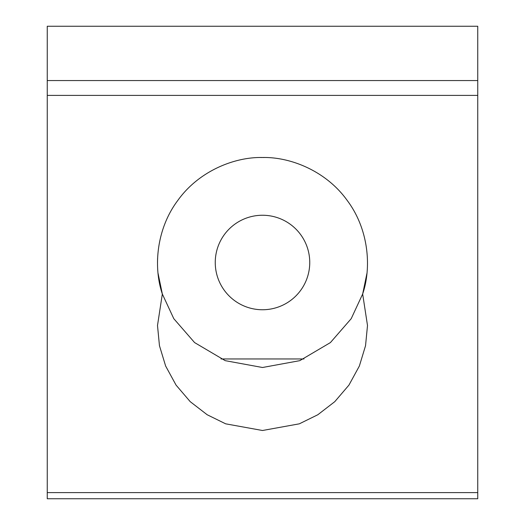 <?xml version="1.0" encoding="UTF-8"?>
<svg xmlns="http://www.w3.org/2000/svg" width="525" height="525" viewBox="0 0 525 525"><rect width="100%" height="100%" fill="white"/><g stroke="black" fill="none" stroke-linecap="round" stroke-linejoin="round"><path stroke-width="0.79" d="M260.774 157.513L262.5 157.5C234.59 156.831 198.883 170.993 177.844 200.379C156.122 229.261 153.326 267.579 162.337 294L173.795 318.682L194.591 342.582L225.232 360.662L262.5 367.5L299.768 360.662L330.409 342.582L351.205 318.682L362.663 294L367.5 325.5L365.538 345.712L359.369 366.017L348.948 385.094L334.779 401.664L317.828 414.743L299.335 423.826L262.5 430.5L225.665 423.826L207.172 414.743L190.221 401.664L176.052 385.094L165.631 366.017L159.462 345.712L157.5 325.5L162.337 294L158.064 273.348M366.936 273.354L362.663 294C371.674 267.579 368.878 229.261 347.156 200.379C326.117 170.993 290.41 156.831 262.5 157.5L264.226 157.513M157.5 262.612L157.579 258.398M477.75 95.399L47.25 95.399L47.25 80.555L477.75 80.555L477.75 498.75L47.25 498.75L47.25 492.601L477.75 492.601M309.75 262.5A47.25 47.25 0 0 1 262.5 309.75A47.25 47.25 0 0 1 215.25 262.5A47.25 47.25 0 0 1 262.5 215.25A47.25 47.25 0 0 1 309.75 262.5M47.25 80.555L47.25 26.25L477.75 26.25L477.75 80.555M47.25 95.399L47.25 492.601M221.012 358.956L303.988 358.956"/></g></svg>
